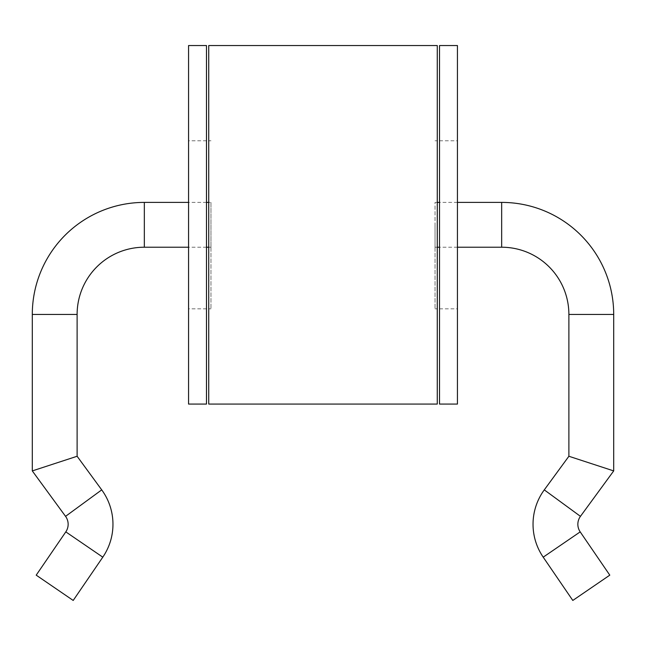 <?xml version="1.0" encoding="UTF-8"?>
<svg xmlns="http://www.w3.org/2000/svg" width="646" height="646" viewBox="0 0 646 646"><rect width="100%" height="100%" fill="white"/><g stroke="black" fill="none" stroke-linecap="round" stroke-linejoin="round"><path stroke-width="0.48" stroke-dasharray="3.23 2.42" d="M188.559 404.065L188.559 45.551M188.559 224.808L188.559 308.836L188.559 224.808M206.486 404.065L206.486 45.551M206.486 224.808L206.486 308.836L206.486 224.808M457.441 404.065L457.441 45.551M457.441 224.808L457.441 308.836L457.441 224.808M439.514 45.551L439.514 404.065M439.514 224.808L439.514 308.836L439.514 224.808M457.441 202.4L439.514 202.4M437.277 202.4L435.033 202.4L435.033 247.216L435.033 202.4M457.441 247.216L439.514 247.216M437.277 247.216L435.033 247.216M210.967 202.4L210.967 247.216L210.967 202.4L208.723 202.4M206.486 202.4L188.559 202.4M210.967 247.216L208.723 247.216M206.486 247.216L188.559 247.216M591.292 463.586L568.884 456.262M609.792 575.15L572.8 600.449M435.033 224.808L435.033 308.836L435.033 224.808M437.277 404.065L437.277 45.551M437.277 224.808L437.277 308.836L437.277 224.808M208.723 45.551L208.723 404.065M208.723 224.808L208.723 308.836L208.723 224.808M210.967 224.808L210.967 308.836L210.967 224.808M54.708 463.586L77.116 456.262M36.208 575.15L73.2 600.449M501.667 202.4L501.667 247.216M144.333 202.4L144.333 247.216M613.7 314.432L568.884 314.432M580.447 516.348L544.279 489.878M580.197 531.876L543.205 557.167M32.3 314.432L77.116 314.432M65.553 516.348L101.721 489.878M65.803 531.876L102.795 557.167M206.486 140.78L188.559 140.78M206.486 308.836L188.559 308.836M439.514 140.78L457.441 140.78M439.514 308.836L457.441 308.836M435.033 140.78L437.277 140.78M210.967 140.78L208.723 140.78M210.967 308.836L208.723 308.836M435.033 308.836L437.277 308.836"/><path stroke-width="0.97" d="M188.559 45.551L188.559 404.065L206.486 404.065L206.486 45.551L188.559 45.551M457.441 45.551L457.441 404.065L439.514 404.065L439.514 45.551L457.441 45.551M188.559 202.4L144.333 202.4A112.033 112.033 0 0 0 32.3 314.432L32.3 470.91L54.708 463.586L32.3 470.91L65.553 516.348A13.445 13.445 0 0 1 65.803 531.876L36.208 575.15L73.2 600.449L102.795 557.167L65.803 531.876M188.559 247.216L144.333 247.216A67.224 67.224 0 0 0 77.116 314.432L77.116 456.262L54.708 463.586M457.441 247.216L501.667 247.216A67.224 67.224 0 0 1 568.884 314.432L568.884 456.262L544.279 489.878A58.261 58.261 0 0 0 543.205 557.167L572.8 600.449L609.792 575.15L580.197 531.876A13.445 13.445 0 0 1 580.447 516.348L613.7 470.91L613.7 314.432A112.033 112.033 0 0 0 501.667 202.4L457.441 202.4M439.514 202.4L437.277 202.4M439.514 247.216L437.277 247.216M208.723 202.4L206.486 202.4M208.723 247.216L206.486 247.216M613.7 470.91L591.292 463.586L613.7 470.91M568.884 456.262L591.292 463.586M437.277 45.551L437.277 404.065L208.723 404.065L208.723 45.551L437.277 45.551M77.116 456.262L101.721 489.878A58.261 58.261 0 0 1 102.795 557.167M77.116 314.432L32.3 314.432M144.333 247.216L144.333 202.4M501.667 247.216L501.667 202.4M543.205 557.167L580.197 531.876M544.279 489.878L580.447 516.348M568.884 314.432L613.7 314.432M101.721 489.878L65.553 516.348"/></g></svg>
